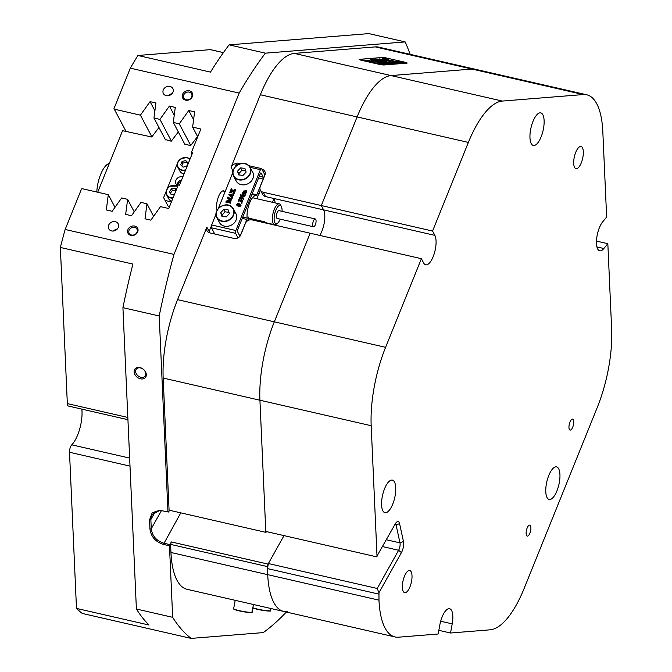 <?xml version="1.0" encoding="UTF-8"?>
<svg xmlns="http://www.w3.org/2000/svg" width="672" height="672" viewBox="0 0 672 672"><rect width="100%" height="100%" fill="white"/><g stroke="black" fill="none" stroke-linecap="round" stroke-linejoin="round"><path stroke-width="1.01" d="M140.465 378.806A6.745 5.023 -140.6 0 0 146.32 374.59A6.745 5.023 -140.6 0 0 139.961 367.584A6.745 5.023 -140.6 0 0 134.106 371.792A6.745 5.023 -140.6 0 0 140.465 378.806M140.902 377.278A5.611 4.175 -140.6 0 0 145.034 376.169A5.611 4.175 -140.6 0 0 145.076 371.44A5.611 4.175 -140.6 0 0 140.49 367.945A5.611 4.175 -140.6 0 0 136.357 369.046A5.611 4.175 -140.6 0 0 136.315 373.775A5.611 4.175 -140.6 0 0 140.902 377.278M185.581 100.136A5.41 4.612 -27.8 0 0 192.368 96.592A5.41 4.612 -27.8 0 0 189.353 90.804A5.41 4.612 -27.8 0 0 182.574 94.349A5.41 4.612 -27.8 0 0 185.581 100.136M186.178 99.742A4.41 3.763 -27.8 0 0 190.823 98.23A4.41 3.763 -27.8 0 0 191.612 93.878A4.41 3.763 -27.8 0 0 189.252 92.131A4.41 3.763 -27.8 0 0 184.607 93.643A4.41 3.763 -27.8 0 0 183.817 97.994A4.41 3.763 -27.8 0 0 186.178 99.742M166.253 95.651A5.342 4.561 -27.8 0 0 171.881 93.82A5.342 4.561 -27.8 0 0 172.847 88.544A5.342 4.561 -27.8 0 0 169.982 86.428A5.342 4.561 -27.8 0 0 164.354 88.259A5.342 4.561 -27.8 0 0 163.388 93.534A5.342 4.561 -27.8 0 0 166.253 95.651M130.931 235.418A5.41 4.612 -27.8 0 0 137.71 231.874A5.41 4.612 -27.8 0 0 134.702 226.078A5.41 4.612 -27.8 0 0 127.915 229.622A5.41 4.612 -27.8 0 0 130.931 235.418M131.519 235.015A4.41 3.763 -27.8 0 0 136.164 233.503A4.41 3.763 -27.8 0 0 136.954 229.152A4.41 3.763 -27.8 0 0 134.593 227.405A4.41 3.763 -27.8 0 0 129.948 228.917A4.41 3.763 -27.8 0 0 129.158 233.268A4.41 3.763 -27.8 0 0 131.519 235.015M111.602 230.924A5.342 4.561 -27.8 0 0 117.23 229.093A5.342 4.561 -27.8 0 0 118.188 223.818A5.342 4.561 -27.8 0 0 115.324 221.71A5.342 4.561 -27.8 0 0 109.696 223.541A5.342 4.561 -27.8 0 0 108.738 228.808A5.342 4.561 -27.8 0 0 111.602 230.924M287.28 611.705A80.178 29.778 102.9 0 1 283.786 611.461A80.178 29.778 -77.1 0 1 267.716 574.661A80.178 29.778 102.9 0 0 283.786 611.461L187.034 589.294A80.178 29.778 -77.1 0 1 170.965 552.493L170.604 544.396L171.31 541.934L169.47 545.79L172.67 617.324A334.068 124.068 102.9 0 0 191.15 638.4L82.312 613.46A334.068 124.068 -77.1 0 1 76.482 608.412L69.51 452.264A5.342 1.982 -77.1 0 1 71.778 444.83A24.049 8.929 102.9 0 0 77.683 434.91A24.049 8.929 102.9 0 0 81.833 409.122M224.515 191.31A10.954 4.066 102.9 0 0 223.7 190.848A10.954 4.066 102.9 0 0 218.576 196.468A10.954 4.066 102.9 0 0 217.123 210.252M191.15 638.4L263.281 632.596A334.068 124.068 102.9 0 0 286.331 612.041M170.965 552.493L267.716 574.661L267.448 568.588L268.372 563.539L284.021 535.618L268.061 564.102L267.355 566.563L170.604 544.396M377.026 556.441L371.179 425.712L163.17 378.059L169.075 510.174L265.826 532.342L259.921 400.226A80.178 29.778 -77.1 0 1 274.327 321.829A80.178 29.778 102.9 0 0 259.921 400.226L265.784 531.434L376.538 556.811L395.212 523.984A8.014 2.974 -77.1 0 1 396.858 521.926A8.014 2.974 -77.1 0 1 399.58 523.631L403.469 541.523A8.014 2.974 -77.1 0 1 402.226 550.948A8.014 2.974 -77.1 0 1 401.436 552.611L378.958 592.729L378.974 600.155L267.716 574.661L267.355 566.563M375.245 46.897A80.178 29.778 -77.1 0 1 378.739 47.141L475.49 69.308A80.178 29.778 102.9 0 0 471.988 69.065L391.087 75.575A80.178 29.778 102.9 0 0 357.109 116.928A80.178 29.778 -77.1 0 1 391.087 75.575L471.988 69.065A80.178 29.778 -77.1 0 1 475.49 69.308L586.748 94.794A80.178 29.778 102.9 0 0 583.254 94.559L375.245 46.897L294.336 53.407L502.345 101.069L583.254 94.559M265.23 173.956A5.342 4.561 -27.8 0 0 264.247 173.611L261.937 169.285A5.342 4.561 152.2 0 1 264.827 171.402A5.342 4.561 152.2 0 1 264.936 175.014L260.282 186.53A5.342 4.561 -27.8 0 0 260.392 190.134A5.342 4.561 -27.8 0 0 263.256 192.251L265.541 196.568L323.593 209.874A16.036 5.956 102.9 0 1 321.913 231.109A16.036 5.956 102.9 0 1 319.754 235.41A16.036 5.956 102.9 0 0 323.593 209.874L321.308 205.548L357.109 116.928L260.366 94.76A80.178 29.778 -77.1 0 1 294.336 53.407M163.17 378.059A80.178 29.778 -77.1 0 1 177.576 299.662L274.327 321.829L310.136 233.209L252.084 219.904A5.342 4.561 -27.8 0 0 245.389 223.406L240.727 234.931A5.342 4.561 152.2 0 1 234.032 238.426L209.84 232.89A5.342 4.561 152.2 0 1 206.976 230.773A5.342 4.561 152.2 0 1 206.867 227.17L209.152 231.487A5.342 4.561 -27.8 0 0 208.858 232.546M265.826 532.342L266.759 531.661M169.47 545.79L163.43 544.404C155.543 541.876 151.057 536.794 149.957 529.15L149.545 519.952L152.208 512.753L159.667 510.3L168.58 512.03L169.562 510.283M159.205 315.974L122.926 307.667A334.068 124.068 -77.1 0 1 132.913 264.071L60.354 247.447A334.068 124.068 -77.1 0 1 65.15 229.471L173.989 254.411A334.068 124.068 102.9 0 0 159.205 315.974L167.966 512.014M76.482 608.412L149.05 625.036A334.068 124.068 -77.1 0 1 136.391 609.017L122.926 307.667M136.391 609.017L172.67 617.324M266.902 222.961A10.954 4.066 -77.1 0 1 265.969 223.02A10.954 4.066 -77.1 0 1 264.6 221.785L248.699 218.148M211.344 226.052L209.152 231.487M264.6 221.785L264.239 222.692M275.134 202.91A16.036 5.956 102.9 0 0 274.008 198.509L272.479 202.297M265.541 196.568A5.342 4.561 152.2 0 1 262.676 194.46L260.392 190.134M177.576 299.662L206.867 227.17M229.11 44.856L265.39 53.164A334.068 124.068 102.9 0 0 239.165 93.089L130.326 68.158A334.068 124.068 -77.1 0 1 137.92 55.474L210.479 72.097A334.068 124.068 -77.1 0 1 229.11 44.856L368.869 33.6L405.157 41.916L265.39 53.164M410.13 54.331A334.068 124.068 102.9 0 0 405.157 41.916M233.024 170.948L231.076 167.252L260.366 94.76M239.165 93.089L173.989 254.411M65.15 229.471L81.488 189.025L82.16 188.672L108.31 194.67L106.302 209.941L112.165 211.285L121.64 197.971L127.63 199.349L125.656 214.376L131.519 215.72L140.994 202.406L146.975 203.776L145.001 218.812L150.864 220.156L160.499 206.623L168.748 208.513L178.29 184.892L179.5 185.17L192.536 152.905L191.327 152.628L200.869 129.007L192.62 127.117L194.628 111.846L188.765 110.502L179.29 123.816L173.3 122.438L175.274 107.411L169.411 106.067L159.936 119.381L153.955 118.012L155.929 102.976L150.066 101.632L140.431 115.164L114.282 109.166L113.988 108.595L130.326 68.158M137.92 55.474L210.336 49.644A5.342 1.982 -77.1 0 1 210.571 49.661A5.342 1.982 -77.1 0 1 210.79 49.745M127.932 419.689L68.401 406.048A5.342 1.982 -77.1 0 1 67.334 403.595L60.354 247.447M387.685 58.254A4.276 0.462 10.4 0 0 382.166 57.498L359.495 59.321A4.276 0.462 10.4 0 0 359.159 59.438A4.276 0.462 10.4 0 0 361.712 60.337L378.647 64.218A4.276 0.462 10.4 0 0 384.166 64.974L406.837 63.151A4.276 0.462 10.4 0 0 407.173 63.034A4.276 0.462 10.4 0 0 404.611 62.126L387.677 58.279M263.256 192.251L321.308 205.548L357.109 116.928L468.376 142.422A80.178 29.778 102.9 0 1 502.345 101.069M231.076 167.252A5.342 4.561 152.2 0 1 236.485 163.624M191.327 152.628L192.074 154.048M114.996 207.32L108.31 194.67M134.249 211.882L127.63 199.349M153.602 216.317L146.975 203.776M114.282 109.166L126.076 131.494M151.872 136.819L140.431 115.164M154.904 110.788L150.066 101.632M165.514 139.902L153.955 118.012M171.377 141.036L159.936 119.381M174.25 115.223L169.411 106.067M184.867 144.337L173.3 122.438M190.722 145.471L179.29 123.816M193.603 119.658L188.765 110.502M197.728 136.794L192.62 127.117M160.07 510.325L151.99 514.55L150.856 519.557L151.267 528.755C152.25 536.021 156.416 540.834 163.783 543.203L169.823 544.58M171.31 541.934L268.061 564.102M155.509 511.249L150.856 519.557L149.545 519.952M161.482 510.535L151.267 528.755L149.957 529.15M117.281 229.034A5.342 4.561 -27.8 0 0 113.56 231M171.94 93.761A5.342 4.561 -27.8 0 0 168.21 95.726M181.02 181.423A8.014 6.838 -27.8 0 0 177.198 184.993M184.674 143.968L190.588 145.648L197.585 136.508M165.32 139.532L171.242 141.212L178.324 131.956M97.692 192.234L122.564 130.687L151.738 136.996L158.978 127.529M96.802 192.032A21.378 7.938 -77.1 0 1 109.318 163.464M211.655 224.969L235.838 230.513A2.142 0.798 102.9 0 0 235.62 233.344L211.428 227.8A2.142 0.798 -77.1 0 1 211.655 224.969L216.04 214.124M218.257 208.639L232.798 172.637M235.015 167.16L236.233 164.136A2.142 0.798 -77.1 0 1 237.233 163.036L240.458 163.775M235.838 230.513L260.425 169.672L250.102 167.311M243.802 192.469L243.592 191.428M246.128 191.57L243.65 191.36L243.768 192.116L246.061 192.226L245.557 193.486L243.86 192.679L243.004 192.965L243.121 193.712L245.423 193.822L244.91 195.082L242.382 194.502L242.76 192.629L243.6 192.1L243.398 191.05L246.708 190.638L246.389 192.268L246.137 191.696M246.204 191.822L244.18 191.428L243.961 192.486M246.061 192.226L245.75 193.864L245.498 193.276M245.566 193.41L243.533 193.032L243.314 194.082M245.423 193.822L245.112 195.451L242.382 194.502M243.323 199.122L240.055 198.307L239.173 198.946L239.383 197.568L243.516 195.779L240.61 195.199L240.366 195.98L240.727 194.242L241.004 195.157M243.029 195.989L240.811 195.569M240.845 194.267L240.811 194.788L244.91 196.123L241.004 197.896M244.717 195.754L240.316 197.736L243.323 198.341L243.76 197.929L243.407 199.668L243.18 198.862M238.829 200.726L238.938 201.701L238.308 200.071L239.509 199.349L240.215 200.105L241.567 199.643L242.609 200.634L242.004 202.465L241.735 200.155L240.458 201.365L239.585 199.844L238.636 200.357L239.03 201.617M239.702 199.718L240.408 200.483M242.441 201.424L241.928 200.525M241.937 203.465L241.458 203.717L241.046 202.936L241.525 202.684L241.937 203.465M240.828 204.792L241.004 205.758L239.946 206.506L238.417 206.489L236.552 204.952L237.367 203.708L239.156 203.641L240.811 205.388L239.753 206.136L238.224 206.119L236.552 204.952M230.975 200.626L226.825 201.474L229.564 202.104L230.538 201.726L229.984 203.095L229.454 202.373L226.372 201.734L225.842 202.146L226.296 201.02L230.101 200.29L227.48 198.089L227.917 196.997L228.446 197.711L231.622 198.358L232.058 197.946L231.395 199.584L231.311 199.038L228.136 198.24L231.176 200.995L227.8 201.692M230.538 201.726L230.177 203.465L229.866 203.07M230.093 202.91L225.842 202.146M229.908 200.332L227.48 198.089M228.035 197.022L228.203 197.912M232.058 197.946L231.596 199.954L231.286 199.559M231.512 199.408L228.665 198.685M233.15 195.098L232.008 195.199L231.437 196.619M232.579 196.652L231.966 197.87L228.74 194.804L233.797 193.654L233.167 195.208L231.806 194.83L231.176 196.409L232.025 197.022L232.579 196.652L232.226 198.257M232.168 197.896L228.74 194.804M233.797 193.654L233.36 195.577L233.1 195.006M231.462 188.538L232.554 190.655L235.519 189.378L234.847 191.058L234.494 190.579L232.882 191.108L233.923 192.436L234.41 192.142L233.839 193.536L232.579 191.209L229.715 192.553L230.446 190.747L230.647 191.226L232.252 190.764L231.302 189.596L230.773 189.932L231.353 188.504L231.991 189.991M235.519 189.378L235.04 191.428L234.73 191.033M234.839 190.957L233.134 191.461M234.41 192.142L234.041 193.906L233.73 193.511M233.965 193.612L232.772 191.579L230.026 192.948L229.715 192.553M232.193 190.781L230.773 189.932M247.909 220.584L248.354 219.484A2.142 0.798 102.9 0 0 248.699 217.048M235.62 233.344L238.006 237.863M211.428 227.8L214.704 233.999M248.892 165.707L261.425 168.58A2.142 0.798 102.9 0 1 261.694 168.815L264.944 174.989M242.777 217.056L247.111 218.047A1.336 0.496 -77.1 0 1 246.876 219.45L240.492 235.25A1.336 0.496 -77.1 0 1 239.87 235.931A1.336 0.496 -77.1 0 1 239.702 235.78L237.485 231.58A1.336 0.496 -77.1 0 1 237.619 229.816L260.341 173.586A1.336 0.496 -77.1 0 1 260.963 172.897A1.336 0.496 -77.1 0 1 261.131 173.048L263.348 177.248A1.336 0.496 -77.1 0 1 263.206 179.012L256.83 194.813A1.336 0.496 -77.1 0 1 256.217 195.502L251.882 194.51M247.111 218.047A14.431 5.359 -77.1 0 1 249.631 202.936A14.431 5.359 -77.1 0 1 256.217 195.502M256.67 198.677A2.142 0.798 102.9 0 0 257.04 197.988L260.291 189.932M261.425 168.58A2.142 0.798 102.9 0 0 260.425 169.672M231.034 196.291L231.613 194.863L229.681 195.149L231.034 196.291M231.437 195.283L230.084 195.493M231.79 189.622L231.605 189.185M233.764 193.242L233.629 192.763M240.946 204.968L241.004 205.758M238.518 205.59L240.643 205.338L240.223 204.624L237.56 204.019L236.788 204.809L238.518 205.59M240.836 205.708L238.988 204.523L236.788 204.809M241.525 202.684L241.735 203.095L241.046 202.936M242.248 201.054L241.735 200.155L240.148 200.97L239.585 199.844L238.636 200.357L238.745 201.331L238.308 200.071M242.365 200.172L242.382 201.491L241.685 201.818M239.509 199.349L240.215 200.105M243.146 199.139L239.862 197.929L239.291 198.971M243.76 197.929L243.407 199.668M240.61 195.199L240.484 196.006M244.994 195.426L244.633 194.922M246.708 190.638L246.389 192.268M177.971 185.699A5.342 4.561 152.2 0 1 176.022 183.893A5.342 4.561 152.2 0 1 176.98 178.618A5.342 4.561 152.2 0 1 182.608 176.786A5.342 4.561 152.2 0 1 182.86 176.854M178.895 160.549L178.164 161.633M177.517 163.237L166.992 189.286M166.345 190.898L163.624 197.618L165.11 200.474L171.419 201.919M165.11 200.474L168.378 206.648L169.411 206.884M179.063 181.272A9.358 7.972 152.2 0 1 181.6 179.936A5.342 4.561 152.2 0 0 177.198 185.245M172.939 198.139A7.35 6.266 152.2 0 1 166.774 195.082L168.664 198.66A7.35 6.266 -27.8 0 0 171.671 201.281M176.207 190.067L175.232 188.454L171.52 188.723L169.495 191.789L171.184 194.594L174.468 194.351M176.156 190.184L172.368 190.327L171.52 188.723M176.081 190.058L175.232 188.454M172.368 190.327L170.402 193.301M185.531 170.243A7.35 6.266 152.2 0 1 181.885 170.327A7.35 6.266 152.2 0 1 177.946 167.42L179.836 171.007A7.35 6.266 -27.8 0 0 183.775 173.905A7.35 6.266 -27.8 0 0 184.036 173.964M183.044 167.177L186.715 166.211L188.051 162.901L185.716 160.558L182.045 161.524L180.709 164.833L183.044 167.177M187.832 163.439L186.564 162.162L182.893 163.128L181.768 165.9M182.893 163.128L182.045 161.524M186.564 162.162L185.716 160.558M236.149 180.953A9.358 7.972 -27.8 0 0 238.165 183.288A9.358 7.972 -27.8 0 0 249.665 182.666A9.358 7.972 -27.8 0 0 252.689 172.217L250.144 167.395A9.358 7.972 152.2 0 1 247.12 177.845A9.358 7.972 152.2 0 1 235.62 178.475A9.358 7.972 152.2 0 1 233.604 176.14A9.358 7.972 152.2 0 1 236.628 165.69A9.358 7.972 152.2 0 1 248.128 165.06A9.358 7.972 152.2 0 1 250.144 167.395L248.111 165.035C241.517 159.424 229.118 168.958 233.604 176.14L236.149 180.953M244.885 168.344L240.551 167.916L237.476 171.217L238.736 174.938L243.071 175.367L246.145 172.074L244.885 168.344M245.7 170.772L241.853 170.386L238.778 173.687L239.224 174.989M238.778 173.687L237.476 171.217M241.853 170.386L240.551 167.916M219.391 222.432A9.358 7.972 -27.8 0 0 221.407 224.767A9.358 7.972 -27.8 0 0 232.907 224.146A9.358 7.972 -27.8 0 0 235.931 213.696L233.386 208.883A9.358 7.972 152.2 0 1 230.362 219.332A9.358 7.972 152.2 0 1 218.862 219.954A9.358 7.972 152.2 0 1 216.846 217.619A9.358 7.972 152.2 0 1 219.87 207.169A9.358 7.972 152.2 0 1 231.37 206.539A9.358 7.972 152.2 0 1 233.386 208.883L231.353 206.514C224.759 200.903 212.352 210.437 216.846 217.619L219.391 222.432M228.127 209.832L223.793 209.395L220.718 212.696L221.978 216.418L226.313 216.846L229.387 213.553L228.127 209.832M228.942 212.251L225.095 211.865L222.02 215.166L222.466 216.468M222.02 215.166L220.718 212.696M225.095 211.865L223.793 209.395M312.95 226.271A4.007 1.487 102.9 0 0 313.48 226.775A4.007 1.487 102.9 0 0 315.596 224.036A4.007 1.487 102.9 0 0 315.798 219.467A4.007 1.487 102.9 0 0 315.269 218.963A4.007 1.487 102.9 0 0 313.152 221.701A4.007 1.487 102.9 0 0 312.95 226.271M315.269 218.963L278.989 210.647A4.007 1.487 102.9 0 0 276.872 213.385A4.007 1.487 102.9 0 0 276.671 217.955A4.007 1.487 102.9 0 0 277.2 218.467L313.48 226.775M282.047 211.352A9.358 3.478 102.9 0 0 281.417 206.615A9.358 3.478 102.9 0 0 281.366 206.506A9.358 3.478 102.9 0 0 275.864 210.101A9.358 3.478 102.9 0 0 274.772 222.491A9.358 3.478 102.9 0 0 277.536 223.222A9.358 3.478 102.9 0 0 280.258 219.164M277.536 223.222L276.242 224.188A10.693 3.973 -77.1 0 1 274.495 224.7A10.693 3.973 -77.1 0 1 273.084 223.348A10.693 3.973 -77.1 0 1 273.622 211.159A10.693 3.973 -77.1 0 1 279.275 203.86A10.693 3.973 -77.1 0 1 280.619 205.086A10.693 3.973 -77.1 0 1 280.686 205.204M386.618 58.489L383.326 58.128L386.618 58.489M384.661 58.64L388.324 59.044L384.661 58.64M394.044 60.992L382.099 58.716L385.266 60.253L389.928 61.354L386.778 60.228L394.044 60.992M393.347 61.152L385.896 60.085L382.494 58.926M378.445 60.682A6.014 0.647 10.4 0 0 371.02 59.606L381.814 62.076A6.014 0.647 10.4 0 0 382.04 61.95A6.014 0.647 10.4 0 0 378.445 60.682M381.889 62.059A6.014 0.647 10.4 0 0 378.395 60.942A6.014 0.647 10.4 0 0 372.238 59.926M396.463 63.613L392.7 62.404L396.656 63.605L390.785 62.555L396.556 63.773M394.716 62.513L399.487 63.353L395.665 62.916L397.572 63.512L392.734 62.404L395.581 62.891L393.8 62.311L394.59 62.294M396.446 62.42L395.447 62.185L396.942 62.059L401.402 63.202L396.446 62.42M399.479 62.597L402.881 63.101L399.479 62.597M375.119 63.412L400.882 61.303L404.51 62.135A4.007 0.437 10.4 0 1 406.904 62.983L406.879 63.143M375.119 63.378L378.748 64.21A4.007 0.437 10.4 0 0 383.922 64.915L406.594 63.092A4.007 0.437 10.4 0 0 406.904 62.983M401.696 62.177L403.805 63.008L398.966 61.9L402.427 62.429M391.297 63.26L394.699 63.764L391.297 63.26M389.684 62.983L392.935 63.882L387.324 62.84L389.684 62.983M386.207 62.966L390.726 64.084L384.266 63.126L388.802 63.882L384.947 63.025L389.584 63.806L386.207 62.966M383.653 63.176L388.181 64.285L381.587 63.302L386.249 64.084L382.402 63.235L387.038 64.008L383.653 63.176M381.108 63.378L385.627 64.495L379.168 63.538L383.704 64.294L379.856 63.437L384.485 64.218L381.108 63.378M400 61.379L373.909 63.101L361.813 60.362M399.672 61.026L387.576 58.262A4.007 0.437 10.4 0 0 382.402 57.548L359.738 59.38A4.007 0.437 10.4 0 0 359.419 59.48A4.007 0.437 10.4 0 0 361.822 60.329M369.953 60.354L364.434 60.136L369.953 60.354M384.048 61.152L374.674 59.296L379.924 60.749A5.082 0.546 10.4 0 0 386.198 61.656L382.536 61.261M383.015 60.497L386.786 61.606A5.082 0.546 10.4 0 0 386.98 61.496A5.082 0.546 10.4 0 0 383.939 60.421L377.093 59.102L383.015 60.497M372.784 60.178L370.432 59.657A6.014 0.647 10.4 0 0 370.205 59.783A6.014 0.647 10.4 0 0 374.514 61.211A6.014 0.647 10.4 0 0 381.226 62.126L372.784 60.178M379.462 58.909L383.796 59.682L379.462 58.909M371.893 61.622L373.548 61.396L368.886 61.194L375.06 62.614M386.627 58.657L383.653 58.246L386.618 58.708M372.968 61.53L369.617 61.387M382.948 59.732L380.226 59.128M372.674 60.404L370.381 59.917A6.014 0.647 10.4 0 0 370.306 59.934M379.957 62.068L372.708 60.236M386.803 61.606A5.082 0.546 10.4 0 0 383.888 60.682L377.857 59.321M381.024 60.984L374.766 59.564M384.871 61.58L383.998 61.412M390.205 61.396L386.778 60.228M369.197 60.413L365.022 60.329M384.149 58.262L385.308 58.514L384.14 58.313M399.622 61.295L374.64 63.302M399.756 61.916L402.142 62.395L399.739 62M402.133 62.437L401.444 62.118M402.671 63.109L398.11 62.009L402.738 63.286M394.481 63.764L389.92 62.672L394.548 63.941M268.372 563.539L377.219 588.479L398.63 550.267A5.342 1.982 102.9 0 0 399.151 549.158A5.342 1.982 102.9 0 0 399.983 542.875L396.094 524.983A5.342 1.982 102.9 0 0 395.388 523.681M569.965 422.024A5.611 2.083 102.9 0 0 570.083 430.088A5.611 2.083 102.9 0 0 572.712 427.207A5.611 2.083 102.9 0 0 572.594 419.143A5.611 2.083 102.9 0 0 569.965 422.024M527.142 528.032A5.611 2.083 102.9 0 0 527.251 536.096A5.611 2.083 102.9 0 0 529.88 533.215A5.611 2.083 102.9 0 0 529.763 525.151A5.611 2.083 102.9 0 0 527.142 528.032M421.394 258.695L310.136 233.209L274.327 321.829L385.594 347.323L421.394 258.695L423.679 263.021A16.036 5.956 102.9 0 0 425.687 264.818A16.036 5.956 102.9 0 0 433.18 256.603A16.036 5.956 102.9 0 0 434.851 235.368L432.566 231.042L468.376 142.422M404.426 576.349A11.357 4.217 102.9 0 0 404.662 592.67A11.357 4.217 102.9 0 0 409.97 586.841A11.357 4.217 102.9 0 0 409.735 570.528A11.357 4.217 102.9 0 0 404.426 576.349M548.78 475.457A16.708 6.208 102.9 0 0 549.125 499.456A16.708 6.208 102.9 0 0 556.937 490.888A16.708 6.208 102.9 0 0 556.592 466.889A16.708 6.208 102.9 0 0 548.78 475.457M532.963 121.456A16.708 6.208 102.9 0 0 533.308 145.454A16.708 6.208 102.9 0 0 541.111 136.886A16.708 6.208 102.9 0 0 540.767 112.888A16.708 6.208 102.9 0 0 532.963 121.456M384.594 488.678A16.708 6.208 102.9 0 0 384.938 512.677A16.708 6.208 102.9 0 0 392.742 504.109A16.708 6.208 102.9 0 0 392.398 480.11A16.708 6.208 102.9 0 0 384.594 488.678M575.744 152.317A11.357 4.217 102.9 0 0 575.98 168.63A11.357 4.217 102.9 0 0 581.288 162.809A11.357 4.217 102.9 0 0 581.053 146.488A11.357 4.217 102.9 0 0 575.744 152.317M586.748 94.794A80.178 29.778 102.9 0 1 602.818 131.594L606.64 217.031L602.675 221.852A16.036 5.956 102.9 0 0 596.635 238.837A16.036 5.956 102.9 0 0 599.684 250.816A16.036 5.956 102.9 0 0 603.868 248.514L607.832 243.692L611.646 329.12A80.178 29.778 102.9 0 1 597.24 407.518L524.126 588.47A80.178 29.778 102.9 0 1 490.157 629.815L450.534 633.007L438.841 630.328M434.851 235.368L323.593 209.874L321.308 205.548L432.566 231.042M378.974 600.155A80.178 29.778 102.9 0 0 395.044 636.955A80.178 29.778 102.9 0 0 398.546 637.19L438.169 634.007L439.849 624.859A16.036 5.956 102.9 0 1 449.61 608.731A16.036 5.956 102.9 0 1 452.214 623.86L450.534 633.007M385.594 347.323A80.178 29.778 102.9 0 0 371.179 425.712M378.706 594.082L267.448 568.588M596.467 241.088L607.832 243.692M377.219 588.479L378.958 592.729M71.778 444.83L129.646 458.094M223.398 52.634L210.336 49.644M67.334 403.595L127.831 417.455M130.007 466.124L69.51 452.264M180.776 512.854L163.43 544.404M238.283 164.598L236.233 164.136M246.876 219.45L242.239 218.383M239.266 234.965L240.492 235.25M252.193 193.754L256.83 194.813M263.206 179.012L258.577 177.954M259.241 176.308L263.348 177.248M177.727 186.295A7.081 6.04 -27.8 0 0 170.092 186.346A7.081 6.04 -27.8 0 0 166.513 193.729A7.081 6.04 -27.8 0 0 173.099 197.761M166.774 195.082A7.35 6.266 152.2 0 1 170.041 186.278A7.35 6.266 152.2 0 1 177.803 186.11L170.024 186.236C166.463 188.714 165.379 191.663 166.774 195.082M189.882 159.482A7.081 6.04 -27.8 0 0 186.85 157.76A7.081 6.04 -27.8 0 0 177.971 162.397A7.081 6.04 -27.8 0 0 181.91 169.974A7.081 6.04 -27.8 0 0 185.707 169.814M187.009 157.651A7.35 6.266 152.2 0 1 189.974 159.256L186.976 157.626C179.021 158.458 176.014 161.717 177.946 167.42A7.35 6.266 152.2 0 1 179.264 160.171A7.35 6.266 152.2 0 1 187.009 157.651M251.756 612.242A9.089 0.983 -169.6 0 1 242.726 611.604A9.089 0.983 -169.6 0 1 233.881 608.958M252.059 612.058C249.942 611.873 257.452 613.544 242.726 611.612C230.933 609.05 234.368 609.059 233.663 608.672A9.358 1.008 10.4 0 0 242.777 611.377A9.358 1.008 10.4 0 0 252.059 612.058L253.453 604.506M247.884 165.127A9.089 7.745 -27.8 0 0 235.427 166.9A9.089 7.745 -27.8 0 0 235.738 178.156A9.089 7.745 -27.8 0 0 248.195 176.383A9.089 7.745 -27.8 0 0 247.884 165.127M270.304 610.747A9.089 0.983 -169.6 0 1 261.274 610.117A9.089 0.983 -169.6 0 1 252.832 607.883M252.865 607.698A9.358 1.008 10.4 0 0 261.324 609.882A9.358 1.008 10.4 0 0 270.606 610.562L270.984 608.53M231.126 206.606A9.089 7.745 -27.8 0 0 218.669 208.379A9.089 7.745 -27.8 0 0 218.98 219.643A9.089 7.745 -27.8 0 0 231.437 217.862A9.089 7.745 -27.8 0 0 231.126 206.606M386.375 539.759L399.983 542.875L403.469 541.523M401.436 552.611L398.63 550.267L382.544 546.58M399.58 523.631L396.094 524.983L394.817 524.689M596.929 246.926L603.868 248.514M440.681 621.222L452.214 623.86M223.423 52.601L210.571 49.661M235.2 600.323L233.663 608.672M259.35 193.41L259.09 192.914M270.606 610.562C268.489 610.386 275.999 612.049 261.274 610.117L252.823 607.891M265.163 222.558L274.495 224.7M222.768 190.915L225.196 191.47M252.521 197.728L279.275 203.86M281.366 206.506L280.619 205.086M283.786 611.461L395.044 636.955"/></g></svg>

